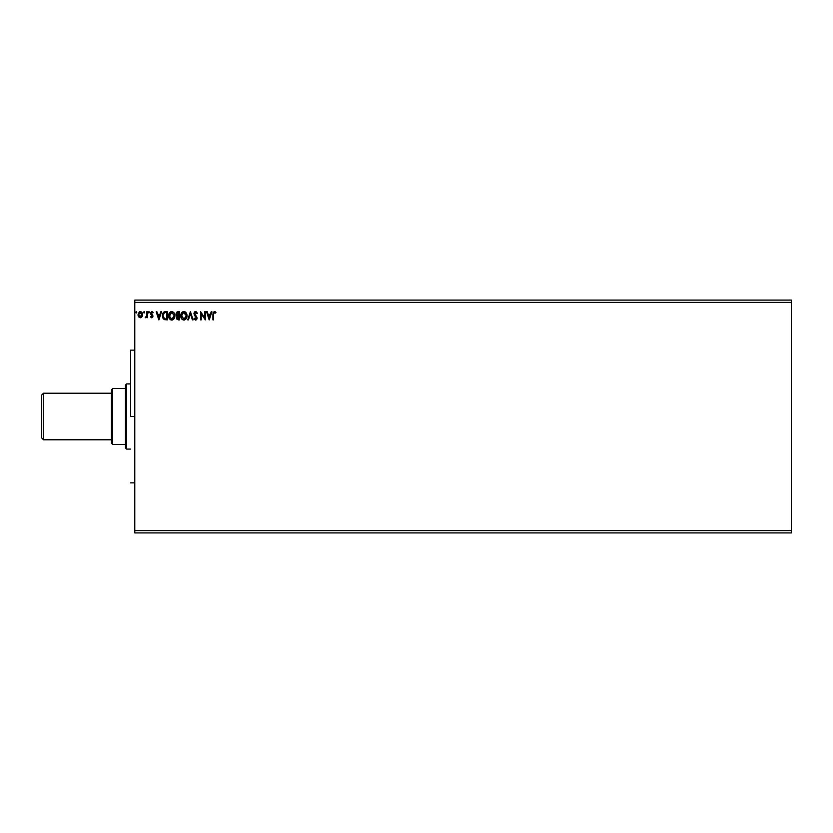 <?xml version="1.0" encoding="UTF-8"?>
<svg xmlns="http://www.w3.org/2000/svg" width="833" height="833" viewBox="0 0 833 833"><rect width="100%" height="100%" fill="white"/><g stroke="black" fill="none" stroke-linecap="round" stroke-linejoin="round"><path stroke-width="1.25" d="M134.779 302.41L791.35 302.41L791.35 530.59L134.779 530.59L134.779 300.088L791.35 300.088L134.779 300.088L134.779 530.59L791.35 530.59L791.35 532.912L134.779 532.912L791.35 532.912L791.35 302.41L134.779 302.41M211.197 311.729L211.884 311.729L209.27 319.872L211.884 311.729L211.197 311.729L210.364 314.343L208.073 314.343L207.24 311.729L206.553 311.729L209.166 319.872L211.884 311.729L211.197 311.729L210.364 314.343L208.073 314.343L207.24 311.729L206.553 311.729L209.166 319.872L206.553 311.729L207.24 311.729M194.016 318.706L194.506 318.206L194.287 319.185L195.588 320.091L196.963 318.841L196.869 317.238L194.558 313.947L195.432 312.385L196.952 313.718L197.463 313.302L195.974 311.563L194.599 311.969L193.912 313.729L196.401 317.935L195.786 319.226L194.506 318.206L194.016 318.706L195.588 320.091L197.046 318.185L194.537 313.739L195.682 312.354L196.952 313.718L197.463 313.302L195.63 311.521L193.912 313.729L196.421 318.216L195.599 319.247L194.506 318.206L195.786 319.226M187.019 315.769L185.905 312.51L183.145 311.625L180.917 314.353L180.917 317.269L182.521 319.685L184.645 319.976L186.29 318.57L187.019 315.769C187.05 313.447 185.998 312.031 183.874 311.521C181.75 312.052 180.709 313.479 180.751 315.811C180.709 318.154 181.761 319.58 183.926 320.091C186.03 319.528 187.061 318.091 187.019 315.769M174.899 315.769L173.795 312.51L171.025 311.625L168.797 314.353L168.797 317.269L170.401 319.685L172.525 319.976L174.17 318.57L174.899 315.769C174.93 313.447 173.878 312.031 171.754 311.521C169.63 312.052 168.589 313.479 168.63 315.811C168.589 318.154 169.651 319.58 171.806 320.091C173.91 319.528 174.94 318.091 174.899 315.769L174.888 315.395M160.842 311.729L161.529 311.729L158.916 319.872L161.529 311.729L160.842 311.729L160.009 314.343L157.718 314.343L156.875 311.729L156.198 311.729L158.811 319.872L161.529 311.729L160.842 311.729L160.009 314.343L157.718 314.343L156.875 311.729L156.198 311.729L158.811 319.872L156.198 311.729L156.875 311.729M148.357 312.302L149.274 311.854L148.389 312.073L148.763 312.969L149.409 312.302L148.888 312.979L149.409 312.302L148.888 312.979L148.357 312.302L148.888 312.979L148.357 312.302L148.888 311.625L148.357 312.302L148.888 311.625L149.409 312.302L148.888 312.979L148.357 312.302L148.888 311.625L149.409 312.302L148.826 312.979M143.557 312.302L144.473 311.854L143.588 312.073L143.963 312.969L144.598 312.302L144.078 312.979L144.598 312.302L144.078 312.979L143.557 312.302L144.078 312.979L144.078 311.625L143.557 312.302L144.078 311.625L144.14 312.979M135.717 312.302L136.633 311.854L135.748 312.073L136.123 312.969L136.768 312.302L136.248 312.979L136.768 312.302L136.248 312.979L135.717 312.302L136.248 312.979L135.717 312.302L136.248 311.625L135.717 312.302L136.248 311.625L136.3 312.979M142.151 316.561L142.058 312.667L140.839 311.688L139.309 311.906L138.018 314.687L139.205 317.425L141.287 317.519L140.319 317.789L142.006 316.8L142.62 314.687L140.319 311.625L138.018 314.687L138.632 316.811L140.319 317.789M146.795 316.811L145.702 317.789L146.795 316.811L147.42 317.685L147.42 311.729L146.795 311.729L146.598 316.176L145.223 317.581L146.795 316.811L147.42 317.685L147.42 311.729L147.42 317.685L146.795 317.685M151.075 316.644L150.554 316.936L151.575 317.769L152.824 316.988L152.762 315.311L151.179 313.312L151.783 312.375L152.803 312.979L153.168 312.427L151.731 311.636L150.627 312.75L150.763 314.27L152.335 316.259L151.866 317.04L150.919 316.425L150.554 316.936L151.762 317.789L150.554 316.936L150.919 316.425L151.731 317.061L150.919 316.425L151.731 317.061L152.335 316.259L151.731 317.061L152.179 315.717L150.565 313.583M164.393 311.865L165.486 311.729L163.726 312.188L162.612 313.926L162.747 317.914L164.205 319.58L167.381 319.872L167.381 311.729L165.486 311.729C163.31 312.021 162.268 313.343 162.362 315.697L164.205 319.58L167.381 319.872L167.381 311.729L167.381 319.872L164.32 319.633M177.866 311.729L179.491 311.729L177.054 311.906L175.94 314.041L177.231 316.124L176.711 319.008L179.491 319.872L179.491 311.729L177.866 311.729L175.94 314.041L177.231 316.124L176.461 317.862L178.345 319.872L179.491 319.872L179.491 311.729L179.491 319.872L178.345 319.872M188.435 319.872L187.748 319.872L190.361 311.729L187.748 319.872L188.435 319.872L190.413 313.697L192.392 319.872L193.079 319.872L190.465 311.729L193.079 319.872L190.465 311.729L187.748 319.872L188.435 319.872L190.413 313.697L192.392 319.872L193.079 319.872L192.392 319.872M204.668 311.729L204.668 317.789L200.597 311.729L200.597 319.872L201.222 319.872L201.222 313.802L205.303 319.872L205.303 311.729L204.668 311.729L205.303 311.729L204.668 311.729L204.668 317.789L200.597 311.729L200.597 319.872L201.222 319.872L201.222 313.802L205.303 319.872L205.303 311.729L205.168 319.872M214.529 311.521L215.955 312.458L214.414 311.521L213.092 312.573L212.925 319.872L213.55 319.872L213.623 313.198L214.268 312.375L215.643 313.083L215.955 312.458L214.414 311.521L212.925 314.374L212.925 319.872L213.55 319.872L213.55 314.457L214.425 312.354L215.643 313.083L215.955 312.458L215.643 313.083L214.268 312.375L213.55 314.447M134.779 532.912L134.779 530.59L134.779 532.912M791.35 300.088L791.35 302.41L791.35 300.088M136.768 312.302L136.248 311.625L136.248 312.979M138.163 315.801L138.059 315.259M139.319 311.906L140.048 311.636M140.444 311.625L141.495 312.021M142.276 313.062L142.485 313.625L142.276 313.062M142.578 315.249L142.183 316.519M140.517 312.365L141.777 313.52L139.923 312.417L141.985 314.687L141.891 313.895L140.215 317.05L138.642 314.687L140.319 312.354L141.069 312.583M140.715 316.998L141.964 315.082M139.569 316.811L138.663 315.082M138.736 313.895L139.038 313.166M140.215 317.05L141.985 314.687M144.598 312.302L144.078 311.625L144.078 312.979M145.223 317.581L145.525 316.946L145.702 317.789M145.806 317.061L146.702 315.769L145.983 317.019M146.525 316.373L146.775 315.009M146.795 313.729L146.65 315.978M147.42 311.729L146.795 311.729L147.42 311.729M149.409 312.302L148.888 311.625L149.409 312.302M152.075 311.636L153.168 312.427L151.877 311.625L153.168 312.427L152.803 312.979L151.95 312.354L151.179 313.312L152.96 316.228L151.762 317.789L150.554 316.936M151.596 317.04L152.335 316.259L151.731 317.061L150.919 316.425L151.731 317.061L152.335 316.259L150.554 313.343L151.877 311.625M152.179 315.717L151.554 315.103M152.803 312.979L151.95 312.354L152.803 312.979L151.95 312.354L152.803 312.979L153.168 312.427M152.085 312.365L151.179 313.312L151.783 312.375M152.002 314.499L151.179 313.312M152.96 316.228L152.762 315.311L152.96 316.228M151.918 317.779L152.522 317.456M158.864 317.914L157.989 315.176L159.738 315.176L158.864 317.914L157.989 315.176L159.738 315.176L158.864 317.914M162.747 317.914L162.445 316.821M163.893 312.073L164.767 311.781M163.143 316.998L163.018 316.321M164.497 312.729L165.652 312.573M166.746 312.562L166.746 319.039L164.642 318.852L166.746 319.039L166.746 312.562L166.079 312.562L166.746 312.562M164.538 318.81L162.987 315.697L164.403 312.771M163.31 313.937L162.987 315.697L163.372 313.822M174.17 318.57L174.628 317.54M170.609 319.799L169.391 318.633M169.38 318.612L168.807 317.279L169.38 318.623M169.099 313.51L169.817 312.427M170.765 311.729L171.379 311.542M169.38 313.01L168.943 313.885M168.797 317.269L169.037 317.967M169.266 315.509L169.286 316.394L171.775 312.354L174.274 315.769L171.775 319.247L169.255 315.811L170.453 312.844M174.045 317.248L174.18 316.707M173.493 318.31L171.921 319.247M169.693 317.769L169.286 316.394M171.483 319.226L170.807 318.987M172.514 319.091L173.358 318.466M177.044 316.29L176.461 317.862L177.231 316.124L175.94 314.041M176.929 315.978L176.252 315.291M177.929 315.572L176.606 313.687L176.606 314.395M177.335 315.405L176.669 314.645M176.627 314.51L176.804 313.166M177.627 316.623L177.096 317.842L178.22 319.039L177.096 317.842L178.866 316.425L178.866 319.039L177.148 318.31L178.064 316.467M177.096 317.675L178.22 319.039L177.429 318.8M178.866 315.592L178.866 312.562L178.866 315.592M176.565 314.041L178.147 312.562M176.617 313.614L177.387 312.656M178.543 316.425L178.866 319.039L178.22 319.039M186.654 317.821L186.28 318.581M181.958 319.206L181.073 317.769M181.063 317.748L181.5 318.623M180.813 316.717L180.761 316.176M181.219 313.51L181.927 312.427M182.875 311.729L183.489 311.542M185.27 311.938L186.259 312.979L184.593 311.625M186.602 313.614L186.842 314.333M181.49 313.01L181.063 313.885M180.917 317.269L181.157 317.967M183.541 312.385L186.394 315.769L183.895 319.247L181.407 315.218L181.386 316.103L183.593 312.375M181.386 315.509L182.573 312.844M185.447 313.083L186.363 315.186M186.384 316.061L186.311 316.655L186.384 316.061M185.613 318.31L184.041 319.247M181.802 317.769L181.407 316.394M183.604 319.226L182.927 318.987M184.634 319.091L185.478 318.466M186.311 316.655L186.165 317.248M196.952 313.718L195.557 312.365M195.922 312.396L194.537 313.739L197.025 317.862M194.558 313.447L196.661 316.842M194.537 313.739L194.745 314.541M195.495 315.53L196.963 317.54M197.046 318.352L196.692 319.456M196.494 319.695L195.807 320.07M195.057 319.029L196.421 318.216L195.859 316.957M195.599 319.247L196.421 318.216L195.266 316.353M195.005 316.071L194.287 315.113M194.183 312.542L194.693 311.875M194.901 311.719L195.422 311.532M201.222 319.872L200.597 319.872L200.743 311.729M209.218 317.914L208.344 315.176L210.093 315.176L209.218 317.914L208.344 315.176L210.093 315.176L209.218 317.914M213.55 319.872L212.925 319.872M213.009 312.916L213.196 312.313M214.643 311.542L215.289 311.813M215.445 312.916L214.831 312.469M213.727 312.854L213.56 313.822M141.777 313.52L141.964 314.291M165.882 319.029L164.747 318.883M170.661 312.698L171.192 312.437M174.139 314.614L174.243 315.186M182.781 312.698L183.312 312.437M130.594 416.5L134.779 416.5L130.594 416.5L130.594 350.141L130.594 416.5M43.514 393.218L41.65 395.081L41.65 437.919L43.514 439.782L43.514 393.218L43.514 439.782L111.497 439.782L43.514 439.782L41.65 437.919L41.65 395.081L43.514 393.218L111.497 393.218L43.514 393.218M125.471 388.563L125.471 447.935L126.626 449.091L126.626 383.909L125.471 385.065L125.471 388.563L125.471 385.065L126.626 383.909L126.626 449.091L130.594 449.091L126.626 449.091L125.471 447.935L125.471 388.563L112.663 388.563L112.663 444.437L125.471 444.437L112.663 444.437L112.663 388.563L111.497 389.729L111.497 443.271L111.497 389.729L112.663 388.563L125.471 388.563M130.594 383.909L126.626 383.909L130.594 383.909M111.497 443.271L112.663 444.437L111.497 443.271M134.779 350.141L130.594 350.141M134.779 482.859L130.594 482.859"/></g></svg>
